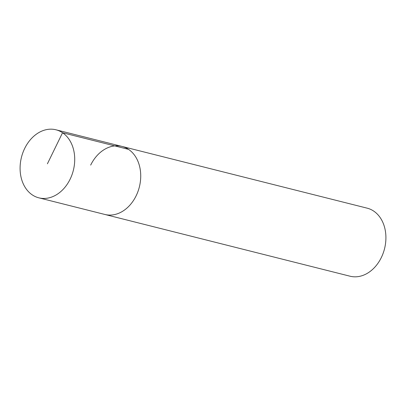 <?xml version="1.0" encoding="UTF-8"?>
<svg xmlns="http://www.w3.org/2000/svg" width="406" height="406" viewBox="0 0 406 406"><rect width="100%" height="100%" fill="white"/><g stroke="black" fill="none" stroke-linecap="round" stroke-linejoin="round"><path stroke-width="0.61" d="M70.142 179.147A35.083 26.755 104.1 0 1 38.834 197.834A35.083 26.755 104.1 0 1 24.664 148.479A35.083 26.755 104.1 0 1 55.967 129.793A35.083 26.755 104.1 0 1 70.142 179.147M90.675 165.105A35.083 26.755 104.1 0 1 121.983 146.419L367.166 208.166A35.083 26.755 -75.9 0 1 381.335 257.521A35.083 26.755 -75.9 0 1 350.033 276.207L104.844 214.459A35.083 26.755 -75.9 0 0 136.152 195.773A35.083 26.755 -75.9 0 0 121.983 146.419A35.083 26.755 104.1 0 1 136.152 195.773A35.083 26.755 104.1 0 1 104.844 214.459L38.834 197.834M47.401 163.811L62.549 132.747L128.565 149.372M121.983 146.419L55.967 129.793"/></g></svg>
